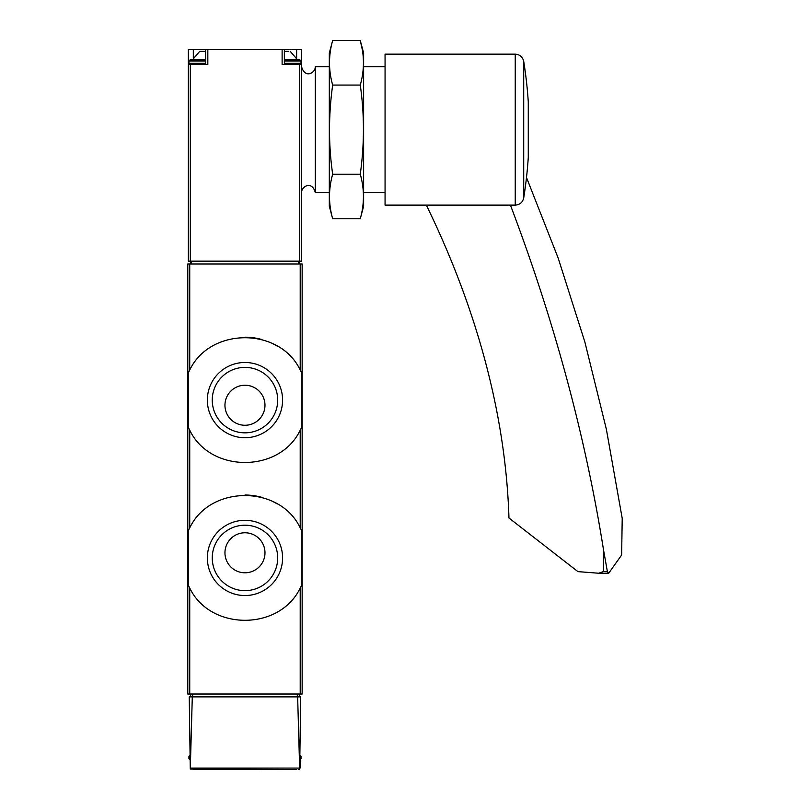 <?xml version="1.0" encoding="UTF-8"?>
<svg xmlns="http://www.w3.org/2000/svg" width="810" height="810" viewBox="0 0 810 810"><rect width="100%" height="100%" fill="white"/><g stroke="black" fill="none" stroke-linecap="round" stroke-linejoin="round"><path stroke-width="1.21" d="M188.639 428.085A62.896 62.896 0 0 0 189.732 430.181C210.104 473.131 279.663 473.354 300.216 430.181L301.31 428.085L301.31 372.124L300.216 370.028C279.845 327.088 210.276 326.865 189.732 370.028L188.639 372.124L188.639 428.085L189.732 430.181L189.732 527.857L188.639 529.942L188.639 585.913L189.732 587.999C210.104 630.949 279.663 631.172 300.216 587.999L301.31 585.913L301.31 529.942L300.216 527.857C279.845 484.906 210.276 484.684 189.732 527.857A62.896 62.896 0 0 0 188.639 529.942M187.788 264.009L302.15 264.009L302.15 694.018L187.788 694.018L187.788 264.009M296.754 769.5L190.279 769.075L189.246 696.883L192.294 696.883L190.279 769.075M193.195 769.5L260.982 769.5M300.702 696.883L299.67 769.075L297.645 696.883L300.702 696.883M300.156 759.74L300.075 768.082M192.294 696.883L297.645 696.883M298.647 769.5L299.67 769.075M299.295 696.883L299.295 694.018M190.654 696.883L190.654 694.018M299.862 755.203L301.006 756.348L301.006 758.636L299.862 759.78M301.31 372.124A62.896 62.896 0 0 0 300.216 370.028L300.216 264.009M277.293 346.143A62.896 62.896 0 0 0 272.261 343.44M261.812 339.501A62.896 62.896 0 0 0 245.025 337.203M189.732 264.009L189.732 370.028A62.896 62.896 0 0 0 188.639 372.124M282.589 400.11A37.614 37.614 0 0 0 226.162 367.527A37.614 37.614 0 0 0 226.162 432.682A37.614 37.614 0 0 0 282.589 400.11M301.31 529.942A62.896 62.896 0 0 0 300.216 527.857L300.216 430.181M277.293 503.962A62.896 62.896 0 0 0 272.261 501.258M261.812 497.33A62.896 62.896 0 0 0 245.025 495.031M188.639 585.913A62.896 62.896 0 0 0 189.732 587.999L189.732 694.018M282.589 557.928A37.614 37.614 0 0 0 226.162 525.346A37.614 37.614 0 0 0 226.162 590.5A37.614 37.614 0 0 0 282.589 557.928M264.981 405.253A20.017 20.017 0 0 0 234.961 387.919A20.017 20.017 0 0 0 234.961 422.587A20.017 20.017 0 0 0 264.981 405.253M277.698 400.11A32.724 32.724 0 0 0 228.612 371.77A32.724 32.724 0 0 0 228.612 428.45A32.724 32.724 0 0 0 277.698 400.11M264.981 552.784A20.017 20.017 0 0 0 234.961 535.451A20.017 20.017 0 0 0 234.961 570.119A20.017 20.017 0 0 0 264.981 552.784M277.698 557.928A32.724 32.724 0 0 0 228.612 529.588A32.724 32.724 0 0 0 228.612 586.268A32.724 32.724 0 0 0 277.698 557.928M188.365 64.446L188.365 261.154L301.583 261.154L301.583 49.582L188.365 49.582L188.365 64.446L207.826 64.446L207.826 49.582M282.123 49.582L282.123 64.446L301.583 64.446M299.153 261.154L299.153 264.009M190.795 261.154L190.795 264.009M301.583 66.734C305.218 79.319 315.606 72.444 315.303 66.734L315.303 192.537L329.316 192.537M288.714 51.303L284.361 51.303L288.714 51.303M297.584 59.879L284.361 59.879L299.862 59.879L297.584 59.879L290.203 51.303M205.588 51.303L199.746 51.303L205.588 51.303M205.588 59.879L190.077 59.879L205.588 59.879M526.49 177.491L558.191 258.106L584.942 342.276L606.366 429.259L622.212 518.37L621.635 555.022L608.735 573.166L598.762 573.237L603.46 571.556L603.46 549.504L607.378 571.556L603.46 571.556M608.735 573.166L607.378 571.556M603.46 549.504A2573.178 1714.082 -153.3 0 0 510.432 205.112M528.272 149.253L528.272 101.908A430.009 430.009 0 0 0 523.716 61.378L523.716 197.903A430.009 430.009 0 0 0 528.272 157.373L528.272 149.253M385.064 54.159L385.064 205.112L515.241 205.112L515.241 54.159L385.064 54.159M598.762 573.237L577.935 571.627L508.964 518.005A1143.629 761.815 -153.3 0 0 426.374 205.193A28.593 19.045 -153.3 0 0 426.333 205.112M332.667 40.5L329.316 53.014L329.316 206.256L332.667 218.771C328.455 203.917 328.455 189.064 332.667 174.211C328.465 144.869 328.465 115.162 332.667 85.07C328.455 70.217 328.455 55.353 332.667 40.5L360.268 40.5C364.48 55.353 364.48 70.217 360.268 85.07C364.48 114.402 364.48 144.119 360.268 174.211C364.48 189.064 364.48 203.917 360.268 218.771L332.667 218.771M362.252 49.41L360.268 40.5L363.619 53.014L363.619 206.256L360.268 218.771M360.268 174.211L332.667 174.211M360.268 85.07L332.667 85.07M300.216 587.999L300.216 694.018M299.173 768.082L190.765 768.082M297.321 696.883L297.321 694.018M192.618 696.883L192.618 694.018M189.763 756.348L188.932 756.348L190.077 755.203M189.783 758.636L188.932 758.636L190.077 759.78M301.006 756.348L300.176 756.348M301.006 758.636L300.156 758.636M190.309 64.446L190.309 261.154M299.629 64.446L299.629 261.154M298.374 261.154L298.374 264.009M191.575 261.154L191.575 264.009M193.317 57.854L193.317 49.582M296.632 57.854L296.632 49.582M299.862 59.879L301.006 61.023L284.361 61.023M301.006 61.023L301.006 63.312L284.361 63.312M205.588 61.023L188.932 61.023L190.077 59.879M205.588 63.312L188.932 63.312L190.077 64.446M188.932 756.348L188.932 758.636M301.583 192.537C301.269 186.735 311.83 180.053 315.303 192.537M363.619 192.537L385.064 192.537M315.303 66.734L329.316 66.734M363.619 66.734L385.064 66.734M205.588 64.446L205.588 49.582M284.361 64.446L284.361 49.582M301.006 63.312L299.862 64.446M199.746 51.303L192.365 59.879M188.932 61.023L188.932 63.312M523.716 197.903C522.653 202.368 519.828 204.778 515.241 205.112M523.716 61.378C522.653 56.903 519.828 54.493 515.241 54.159"/></g></svg>
